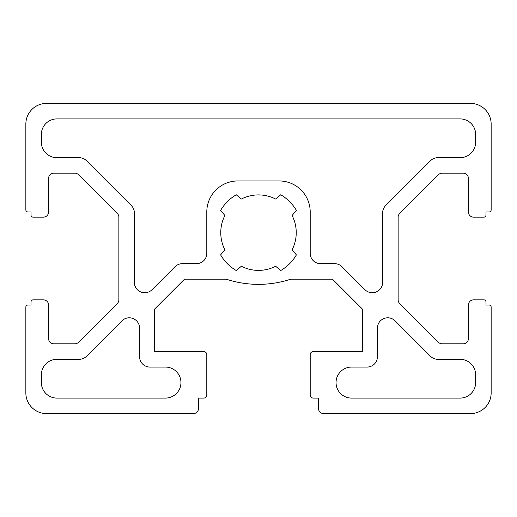 <?xml version="1.0" encoding="UTF-8"?>
<svg xmlns="http://www.w3.org/2000/svg" width="517" height="517" viewBox="0 0 517 517"><rect width="100%" height="100%" fill="white"/><g stroke="black" fill="none" stroke-linecap="round" stroke-linejoin="round"><path stroke-width="0.78" d="M224.889 215.492A37.741 37.741 0 0 0 224.889 249.808L220.61 254.907A43.945 43.945 0 0 0 236.243 270.54L241.342 266.261A37.741 37.741 0 0 0 275.658 266.261L280.757 270.54A43.945 43.945 0 0 0 296.39 254.907L292.111 249.808A37.741 37.741 0 0 0 292.111 215.492L296.39 210.393A43.945 43.945 0 0 0 280.757 194.76L275.658 199.039A37.741 37.741 0 0 0 241.342 199.039L236.243 194.76A43.945 43.945 0 0 0 220.61 210.393L224.889 215.492M336.05 382.58L336.05 382.58A15.51 15.51 0 0 0 351.56 398.09L460.13 398.09A15.51 15.51 0 0 0 475.64 382.58L475.64 374.825A15.51 15.51 0 0 0 460.13 359.315L437.828 359.315A10.34 10.34 0 0 1 430.512 356.284L395.066 320.837A10.34 10.34 0 0 0 377.41 328.146L377.41 356.73A10.34 10.34 0 0 1 367.07 367.07L351.56 367.07A15.51 15.51 0 0 0 336.05 382.58M310.2 211.97L310.2 253.33A10.34 10.34 0 0 0 320.54 263.67L334.648 263.67A10.34 10.34 0 0 1 341.957 266.694L364.976 289.714A10.34 10.34 0 0 0 382.625 282.398L382.625 212.881A10.34 10.34 0 0 1 385.656 205.572L430.512 160.716A10.34 10.34 0 0 1 437.828 157.685L460.13 157.685A15.51 15.51 0 0 0 475.64 142.175L475.64 134.42A15.51 15.51 0 0 0 460.13 118.91L56.87 118.91A15.51 15.51 0 0 0 41.36 134.42L41.36 142.175A15.51 15.51 0 0 0 56.87 157.685L79.172 157.685A10.34 10.34 0 0 1 86.488 160.716L131.344 205.572A10.34 10.34 0 0 1 134.375 212.881L134.375 282.405A10.34 10.34 0 0 0 152.024 289.714L175.043 266.694A10.34 10.34 0 0 1 182.352 263.67L196.46 263.67A10.34 10.34 0 0 0 206.8 253.33L206.8 211.97A31.02 31.02 0 0 1 237.82 180.95L279.18 180.95A31.02 31.02 0 0 1 310.2 211.97M193.358 413.6A5.17 5.17 0 0 0 198.528 408.43L198.528 398.09L203.698 398.09A3.102 3.102 0 0 0 206.8 394.988L206.8 354.662A3.102 3.102 0 0 0 203.698 351.56L154.583 351.56L154.583 309.088L184.498 279.18L226.207 279.18A103.4 103.4 0 0 0 290.793 279.18L332.509 279.18L362.417 309.088L362.417 351.56L313.302 351.56A3.102 3.102 0 0 0 310.2 354.662L310.2 394.988A3.102 3.102 0 0 0 313.302 398.09L318.472 398.09L318.472 408.43A5.17 5.17 0 0 0 323.642 413.6L470.47 413.6A20.68 20.68 0 0 0 491.15 392.92L491.15 307.098A2.068 2.068 0 0 0 489.082 305.03L485.98 305.03L485.98 301.928A2.068 2.068 0 0 0 483.912 299.86L473.572 299.86A5.17 5.17 0 0 0 468.402 305.03L468.402 338.635A5.17 5.17 0 0 1 463.232 343.805L442.106 343.805A5.17 5.17 0 0 1 438.455 342.293L399.647 303.485A5.17 5.17 0 0 1 398.135 299.834L398.135 217.166A5.17 5.17 0 0 1 399.647 213.508L438.455 174.707A5.17 5.17 0 0 1 442.106 173.195L463.232 173.195A5.17 5.17 0 0 1 468.402 178.365L468.402 211.97A5.17 5.17 0 0 0 473.572 217.14L483.912 217.14A2.068 2.068 0 0 0 485.98 215.072L485.98 211.97L489.082 211.97A2.068 2.068 0 0 0 491.15 209.902L491.15 124.08A20.68 20.68 0 0 0 470.47 103.4L46.53 103.4A20.68 20.68 0 0 0 25.85 124.08L25.85 209.902A2.068 2.068 0 0 0 27.918 211.97L31.02 211.97L31.02 215.072A2.068 2.068 0 0 0 33.088 217.14L43.428 217.14A5.17 5.17 0 0 0 48.598 211.97L48.598 178.365A5.17 5.17 0 0 1 53.768 173.195L74.894 173.195A5.17 5.17 0 0 1 78.545 174.707L117.353 213.508A5.17 5.17 0 0 1 118.865 217.166L118.865 299.834A5.17 5.17 0 0 1 117.353 303.485L78.545 342.293A5.17 5.17 0 0 1 74.894 343.805L53.768 343.805A5.17 5.17 0 0 1 48.598 338.635L48.598 305.03A5.17 5.17 0 0 0 43.428 299.86L33.088 299.86A2.068 2.068 0 0 0 31.02 301.928L31.02 305.03L27.918 305.03A2.068 2.068 0 0 0 25.85 307.098L25.85 392.92A20.68 20.68 0 0 0 46.53 413.6L193.358 413.6M121.934 320.837L86.488 356.284A10.34 10.34 0 0 1 79.172 359.315L56.87 359.315A15.51 15.51 0 0 0 41.36 374.825L41.36 382.58A15.51 15.51 0 0 0 56.87 398.09L165.44 398.09A15.51 15.51 0 0 0 180.95 382.58A15.51 15.51 0 0 0 165.44 367.07L149.93 367.07A10.34 10.34 0 0 1 139.59 356.73L139.59 328.146A10.34 10.34 0 0 0 121.934 320.837"/></g></svg>
